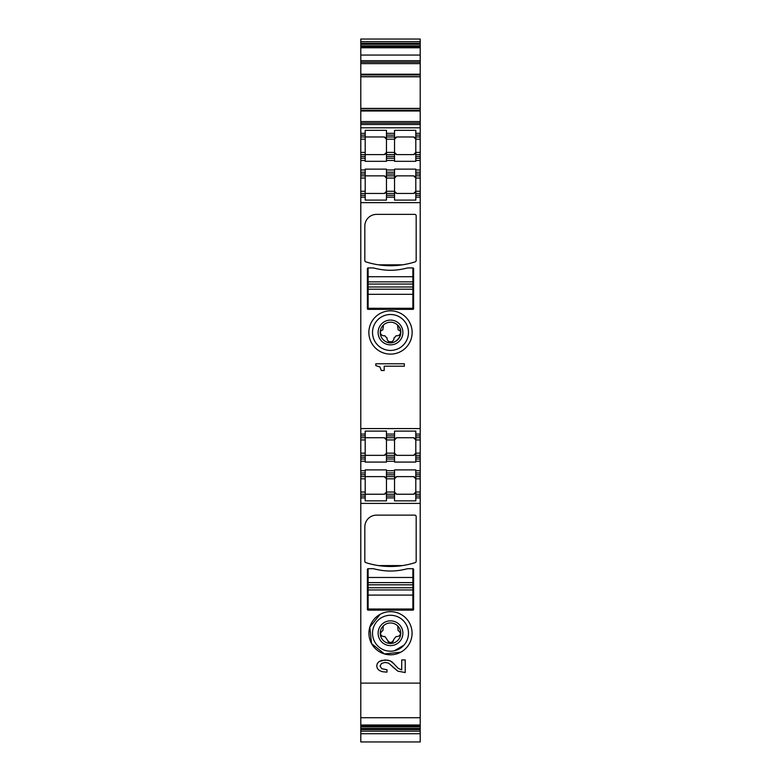 <?xml version="1.0" encoding="UTF-8"?>
<svg xmlns="http://www.w3.org/2000/svg" width="781" height="781" viewBox="0 0 781 781"><rect width="100%" height="100%" fill="white"/><g stroke="black" fill="none" stroke-linecap="round" stroke-linejoin="round"><path stroke-width="1.17" d="M382.309 330.158A0.732 0.732 0 0 0 382.944 329.436A0.732 0.732 0 0 1 382.309 330.158A2.197 2.197 0 0 0 380.415 332.413A3.485 3.485 0 0 0 383.901 335.771L384.945 335.771A6.482 6.482 0 0 0 387.015 337.909L387.015 338.339A3.485 3.485 0 0 0 390.5 341.824A3.485 3.485 0 0 0 393.985 338.339L393.985 337.909A6.482 6.482 0 0 0 396.055 335.771L397.099 335.771A3.485 3.485 0 0 0 400.585 332.413A2.197 2.197 0 0 0 398.691 330.158A0.732 0.732 0 0 1 398.056 329.436A0.732 0.732 0 0 0 398.691 330.158M382.944 329.436L382.944 328.811A3.68 3.68 0 0 1 383.315 327.21L383.315 325.14A10.27 10.27 0 0 0 385.58 341.492A10.27 10.27 0 0 0 397.685 325.14L397.685 327.21A3.68 3.68 0 0 1 398.056 328.811L398.056 329.436M397.07 324.584A10.27 10.27 0 0 0 383.315 325.14A10.27 10.27 0 0 0 385.58 341.492C395.371 347.574 406.364 332.745 397.685 325.14A10.27 10.27 0 0 0 395.42 323.461M396.436 321.606A12.389 12.389 0 0 0 379.625 326.536A12.389 12.389 0 0 0 384.564 343.347A12.389 12.389 0 0 0 401.375 338.417A12.389 12.389 0 0 0 396.436 321.606M381.88 348.248A17.973 17.973 0 0 1 381.88 316.705A17.973 17.973 0 0 1 408.473 332.472A17.973 17.973 0 0 1 399.12 348.248C393.37 351.177 387.63 351.177 381.88 348.248A17.973 17.973 0 0 1 374.724 323.861A17.973 17.973 0 0 1 408.473 332.481A17.973 17.973 0 0 1 399.111 348.248M400.878 351.47A21.643 21.643 0 0 0 409.488 322.104A21.643 21.643 0 0 0 380.122 313.484A21.643 21.643 0 0 0 371.512 342.849A21.643 21.643 0 0 0 400.878 351.47M365.196 195.299L365.196 193.463L384.262 193.463L386.468 191.267L386.468 169.135L365.196 169.135L365.196 169.994L360.793 169.994L360.793 175.862L365.196 175.862L365.196 193.463L384.262 193.463C386.136 192.78 386.868 192.048 386.468 191.267L386.468 200.102L365.196 200.102L365.196 197.134L360.793 197.134L365.196 197.134L365.196 195.299L360.793 195.299L360.793 434.07L365.196 434.07L365.196 431.102L386.468 431.102L386.468 434.07L394.532 434.07L394.532 439.937L396.738 437.741C394.864 438.424 394.132 439.156 394.532 439.937L394.532 455.343L386.468 455.343L386.468 459.013L394.532 459.013L394.532 455.343M360.793 428.574L420.207 428.574L420.207 434.07L415.804 434.07L415.804 431.102L394.532 431.102L394.532 434.07L386.468 434.07L386.468 435.905L394.532 435.905M365.196 496.062L365.196 494.227L384.262 494.227L386.468 492.02L386.468 472.954L394.532 472.954L386.468 472.954L386.468 469.898L365.196 469.898L365.196 470.748L360.793 470.748L360.793 476.625L365.196 476.625L365.196 494.227L384.262 494.227C386.136 493.543 386.868 492.811 386.468 492.02L386.468 500.865L365.196 500.865L365.196 497.897L360.793 497.897L365.196 497.897L365.196 496.062L360.793 496.062L360.793 503.394L420.207 503.394L360.793 503.394L360.793 683.121L420.207 683.121L420.207 494.227L415.804 494.227L415.804 476.625L420.207 476.625L420.207 478.821L415.804 478.821C416.214 478.04 415.472 477.298 413.608 476.625L415.804 478.821M360.793 496.062L360.793 476.625M360.793 470.748L360.793 437.741L384.262 437.741C386.136 438.424 386.868 439.156 386.468 439.937L394.532 439.937M360.793 439.937L365.196 439.937L365.196 434.07L360.793 434.07L360.793 437.741M360.793 195.299L360.793 175.862M360.793 169.994L360.793 136.978L384.262 136.978C386.136 137.661 386.868 138.393 386.468 139.184L394.532 139.184L396.738 136.978C394.864 137.661 394.132 138.393 394.532 139.184L394.532 133.317L386.468 133.317L386.468 135.142L394.532 135.142M360.793 127.811L360.793 123.047L420.207 123.047L420.207 127.811L360.793 127.811L360.793 136.978M360.793 123.047L360.793 121.572L420.207 121.572L420.207 108.569L360.793 108.559L360.793 121.572M420.207 76.792L420.207 108.559L360.793 108.569L360.793 74.908L420.207 74.908L420.207 76.645L360.793 76.645L420.207 76.792L360.793 76.792M360.793 43.228L360.793 39.05L420.207 39.05L420.207 43.228L360.793 43.228L360.793 74.908M360.793 726.906L360.793 741.95L420.207 741.95L420.207 725.608L360.793 725.617L360.793 726.906L420.207 726.906M360.793 725.608L420.207 725.608L420.207 683.121L360.793 683.121L360.793 725.608M386.468 195.299L394.532 195.299L394.532 197.134L386.468 197.134L394.532 197.134L394.532 200.102L415.804 200.102L415.804 197.134L420.207 197.134L420.207 428.574M367.392 268.654A0.732 0.732 0 0 1 368.124 267.922L373.259 267.922A111.498 111.498 0 0 0 379.215 269.211A60.889 60.889 0 0 0 401.785 269.211A111.498 111.498 0 0 0 407.741 267.922L412.876 267.922A0.732 0.732 0 0 1 413.608 268.654L413.608 308.632A0.732 0.732 0 0 1 412.876 309.364L368.124 309.364A0.732 0.732 0 0 1 367.392 308.632L367.392 268.654M415.16 261.86A1.464 1.464 0 0 0 416.175 260.464L416.175 215.839A1.464 1.464 0 0 0 414.711 214.375L376.559 214.375A11.735 11.735 0 0 0 364.825 226.109L364.825 260.464A1.464 1.464 0 0 0 365.84 261.86A80.687 80.687 0 0 0 415.16 261.86M402.4 264.837L378.6 264.837L402.4 264.837M384.184 370.497L384.184 366.201L404.343 366.201L404.343 363.78L375.817 363.78L375.817 365.586L379.986 367.021L381.284 370.497L384.184 370.497M420.207 512.922L420.207 514.494M420.207 516.495L420.207 517.442M420.207 519.55L420.207 520.322M420.207 523.124L420.207 521.581M420.207 537.172L420.207 530.445M420.207 551.991L420.207 548.34M420.207 540.306L420.207 546.036M420.207 43.228L420.207 62.158L360.793 62.158M360.793 63.622L420.207 63.622L420.207 62.158M420.207 64.169L420.207 74.908M420.207 123.047L420.207 121.572M420.207 127.811L420.207 133.317L415.804 133.317L415.804 130.339L394.532 130.339L394.532 133.317L386.468 133.317L386.468 130.339L365.196 130.339L365.196 133.317L360.793 133.317L365.196 133.317L365.196 136.978L384.262 136.978L386.468 139.184L386.468 158.25L394.532 158.25L394.532 154.589L386.468 154.589M415.804 133.317L420.207 133.317L420.207 136.978L415.804 136.978L415.804 133.317M360.793 139.184L365.196 139.184L365.196 154.589L360.793 154.589L365.196 154.589L365.196 158.25L360.793 158.25L365.196 158.25L365.196 161.316L386.468 161.316L386.468 160.456L394.532 160.456L394.532 161.316L415.804 161.316L415.804 158.25L420.207 158.25L415.804 158.25L415.804 154.589L420.207 154.589L420.207 136.978M386.468 175.862L394.532 175.862L394.532 172.191L386.468 172.191L394.532 172.191L394.532 169.135L415.804 169.135L415.804 169.994L420.207 169.994L420.207 154.589L415.804 154.589L415.804 136.978M420.207 169.994L420.207 172.191L415.804 172.191L420.207 172.191L420.207 178.058L415.804 178.058L415.804 175.862L420.207 175.862M415.804 169.994L415.804 175.862M420.207 178.058L420.207 191.267L415.804 191.267L413.608 193.463L396.738 193.463L413.608 193.463C415.472 192.78 416.214 192.048 415.804 191.267L415.804 178.058C416.214 177.277 415.472 176.545 413.608 175.862L415.804 178.058M415.804 191.267L415.804 193.463L420.207 193.463L415.804 193.463L415.804 197.134L420.207 197.134L420.207 191.267M415.804 434.07L420.207 434.07L420.207 437.741L415.804 437.741L415.804 434.07M365.196 439.937L365.196 455.343L360.793 455.343L365.196 455.343L365.196 459.013L360.793 459.013L365.196 459.013L365.196 462.069L386.468 462.069L386.468 461.22L394.532 461.22L394.532 462.069L415.804 462.069L415.804 459.013L420.207 459.013L415.804 459.013L415.804 455.343L420.207 455.343L420.207 437.741M386.468 476.625L394.532 476.625L394.532 469.898L415.804 469.898L415.804 470.748L420.207 470.748L420.207 455.343L415.804 455.343L415.804 437.741M420.207 470.748L420.207 472.954L415.804 472.954L420.207 472.954L420.207 476.625M415.804 470.748L415.804 476.625M386.468 496.062L394.532 496.062L394.532 497.897L386.468 497.897L394.532 497.897L394.532 500.865L415.804 500.865L415.804 497.897L420.207 497.897L415.804 497.897L415.804 494.227L420.207 494.227L420.207 478.821M392.492 666.71L397.802 671.143L405.222 672.548L405.222 659.916L401.717 659.916L401.717 669.893L398.251 668.429L392.326 662.142L390.285 660.902L385.15 659.916L379.029 661.585L377.311 663.528L376.696 665.988L377.389 668.536L379.312 670.479L382.417 671.719L386.985 672.148L386.985 669.737L381.841 668.751L380.083 666.095L381.519 663.42L385.111 662.434L388.577 663.128L397.802 671.143L405.222 672.548L405.222 659.916L401.717 659.916M400.838 652.164A21.565 21.565 0 0 0 409.429 622.896A21.565 21.565 0 0 0 380.162 614.305A21.565 21.565 0 0 0 371.571 643.573A21.565 21.565 0 0 0 400.838 652.164A21.565 21.565 0 0 0 409.429 622.896A21.565 21.565 0 0 0 380.162 614.305M376.559 515.128A11.735 11.735 0 0 0 364.825 526.872L364.825 561.227A1.464 1.464 0 0 0 365.84 562.623A80.687 80.687 0 0 0 415.16 562.623A1.464 1.464 0 0 0 416.175 561.227L416.175 516.602A1.464 1.464 0 0 0 414.711 515.128L376.559 515.128A11.735 11.735 0 0 0 364.825 526.872M413.608 609.395L412.876 610.127A0.732 0.732 0 0 0 413.608 609.395L412.876 610.127L413.608 609.395L413.608 569.417A0.732 0.732 0 0 0 412.876 568.685L407.916 568.685M412.876 610.127L368.124 610.127L367.392 609.395A0.732 0.732 0 0 0 368.124 610.127L367.392 609.395L367.392 569.417L368.124 568.685L368.124 582.616L412.876 582.616L412.876 568.685L413.608 569.417M367.392 569.417L368.124 568.685A0.732 0.732 0 0 0 367.392 569.417L368.124 568.685L373.259 568.685A111.498 111.498 0 0 0 379.215 569.974A60.889 60.889 0 0 0 401.785 569.974A111.498 111.498 0 0 0 407.741 568.685L412.876 568.685M420.207 559.479L420.207 552.928M420.207 566.772L420.207 563.257M420.207 577.54L420.207 573.879M420.207 578.125L420.207 589.801M420.207 64.774L420.207 66.561M420.207 705.311L420.207 708.016M386.468 461.22L386.468 459.013L394.532 459.013L394.532 461.22M365.196 455.343L384.262 455.343C386.136 454.669 386.868 453.927 386.468 453.146L386.468 455.343M384.262 455.343L386.468 453.146L386.468 435.905M415.804 439.937L413.608 437.741L396.738 437.741L413.608 437.741C415.472 438.424 416.214 439.156 415.804 439.937L420.207 439.937M365.196 139.184L365.196 136.978M360.793 172.191L365.196 172.191L360.793 172.191M365.196 169.994L365.196 175.862L384.262 175.862C386.136 176.545 386.868 177.277 386.468 178.058L394.532 178.058L396.738 175.862L413.608 175.862M365.196 193.463L360.793 193.463L365.196 193.463M360.793 472.954L365.196 472.954L360.793 472.954M365.196 470.748L365.196 476.625L384.262 476.625C386.136 477.298 386.868 478.04 386.468 478.821L394.532 478.821L396.738 476.625L413.608 476.625M365.196 494.227L360.793 494.227L365.196 494.227M386.468 191.267L394.532 191.267L396.738 193.463C394.864 192.78 394.132 192.048 394.532 191.267L394.532 175.862M394.532 191.267L394.532 195.299M386.468 160.456L386.468 158.25L394.532 158.25L394.532 160.456M386.468 135.142L386.468 139.184M413.608 154.589C415.472 153.906 416.214 153.174 415.804 152.383L413.608 154.589L396.738 154.589C394.864 153.906 394.132 153.174 394.532 152.383L394.532 139.184M396.738 154.589L394.532 152.383L394.532 154.589M415.804 139.184L413.608 136.978L396.738 136.978L413.608 136.978C415.472 137.661 416.214 138.393 415.804 139.184L420.207 139.184M396.738 175.862C394.864 176.545 394.132 177.277 394.532 178.058M384.262 154.589C386.136 153.906 386.868 153.174 386.468 152.383L384.262 154.589L365.196 154.589M396.738 455.343C394.864 454.669 394.132 453.927 394.532 453.146L396.738 455.343L413.608 455.343C415.472 454.669 416.214 453.927 415.804 453.146L413.608 455.343M396.738 476.625C394.864 477.298 394.132 478.04 394.532 478.821L394.532 476.625M386.468 492.02L394.532 492.02L396.738 494.227L413.608 494.227L396.738 494.227C394.864 493.543 394.132 492.811 394.532 492.02L394.532 478.821M394.532 492.02L394.532 496.062M413.608 494.227C415.472 493.543 416.214 492.811 415.804 492.02L413.608 494.227M380.122 614.325L369.823 627.143L371.531 643.495M371.619 643.651L384.428 653.922L400.76 652.203M391.74 566.469L378.609 565.6L402.4 565.6M365.196 437.741L384.262 437.741L386.468 439.937M386.468 437.741L394.532 437.741M386.468 193.463L394.532 193.463M384.262 175.862L386.468 178.058M386.468 136.978L394.532 136.978M386.468 494.227L394.532 494.227M384.262 476.625L386.468 478.821M399.12 649.011A17.973 17.973 0 0 0 399.12 617.468A17.973 17.973 0 0 0 372.527 633.235A17.973 17.973 0 0 0 399.12 649.011M403.904 645.204L394.346 650.788M384.564 644.11A12.389 12.389 0 0 1 379.625 627.299A12.389 12.389 0 0 1 396.436 622.369A12.389 12.389 0 0 1 401.375 639.17A12.389 12.389 0 0 1 384.564 644.11M385.58 642.246A10.27 10.27 0 0 0 397.685 625.903A10.27 10.27 0 0 0 383.315 625.903A10.27 10.27 0 0 0 385.58 642.246M381.128 637.433L380.337 631.741M383.315 625.903L382.944 630.189L380.415 633.176C380.747 635.295 381.909 636.417 383.901 636.535L384.945 636.535L387.044 639.561C389.651 643.564 391.964 643.417 393.985 639.102L396.055 636.535L397.099 636.535C399.091 636.417 400.243 635.295 400.585 633.176L398.056 630.189L397.685 625.903M382.309 630.921A0.732 0.732 0 0 0 382.944 630.189M380.923 634.865A3.485 3.485 0 0 0 382.065 636.017M387.962 641.494A3.485 3.485 0 0 0 390.002 642.548M392.267 642.109A3.485 3.485 0 0 0 393.439 640.976M398.915 636.027A3.485 3.485 0 0 0 400.585 633.176M398.056 630.189A0.732 0.732 0 0 0 398.691 630.921M368.124 582.616L368.124 609.024L412.876 609.024L412.876 582.616M368.124 589.958L412.876 589.958M373.259 267.922L368.124 267.922L368.124 281.863L412.876 281.863L412.876 267.922M379.195 269.211A60.889 60.889 0 0 0 401.805 269.211M368.124 281.863L368.124 308.27L412.876 308.27L412.876 281.863M368.124 289.195L412.876 289.195M416.175 516.602A1.464 1.464 0 0 0 414.711 515.128M365.84 562.623A80.687 80.687 0 0 0 415.16 562.623A1.464 1.464 0 0 0 416.175 561.227M379.215 569.974A60.889 60.889 0 0 0 401.785 569.974M394.083 663.899L390.285 660.902L387.923 660.179L381.724 660.365L379.029 661.585L377.311 663.528L376.696 665.988L377.389 668.536L379.312 670.479L382.417 671.719L386.985 672.148L386.985 669.737M360.793 202.63L420.207 202.63M360.793 717.719L420.207 717.719M360.793 725.002L420.207 725.002M360.793 725.988L420.207 725.988M360.793 728.497L420.207 728.497M360.793 729.552L420.207 729.552M360.793 731.153L420.207 731.153M360.793 41.637L420.207 41.637M360.793 44.292L420.207 44.292M360.793 45.874L420.207 45.874M360.793 46.801L420.207 46.801M420.207 47.172L360.793 47.172L420.207 47.163M360.793 47.778L420.207 47.778M360.793 55.07L420.207 55.07M360.793 60.693L420.207 60.693M360.793 74.205L420.207 74.205M420.207 108.413L360.793 108.413M360.793 110.297L420.207 110.297M360.793 111L420.207 111M360.793 124.511L420.207 124.511M420.207 135.142L415.804 135.142M420.207 152.383L415.804 152.383M420.207 156.425L415.804 156.425M420.207 160.456L415.804 160.456M365.196 160.456L360.793 160.456M386.468 169.994L394.532 169.994M420.207 174.026L415.804 174.026M420.207 195.299L415.804 195.299M420.207 435.905L415.804 435.905M420.207 453.146L415.804 453.146M420.207 457.178L415.804 457.178M420.207 461.22L415.804 461.22M386.468 470.748L394.532 470.748M365.196 461.22L360.793 461.22M420.207 474.789L415.804 474.789M420.207 492.02L415.804 492.02M420.207 496.062L415.804 496.062M365.196 135.142L360.793 135.142M365.196 152.383L360.793 152.383M365.196 156.425L360.793 156.425M365.196 174.026L360.793 174.026M365.196 178.058L360.793 178.058M365.196 191.267L360.793 191.267M365.196 435.905L360.793 435.905M365.196 453.146L360.793 453.146M365.196 457.178L360.793 457.178M365.196 474.789L360.793 474.789M365.196 478.821L360.793 478.821M365.196 492.02L360.793 492.02M386.468 457.178L394.532 457.178M386.468 453.146L394.532 453.146M386.468 174.026L394.532 174.026M386.468 156.425L394.532 156.425M386.468 152.383L394.532 152.383M386.468 474.789L394.532 474.789M368.124 577.481L412.876 577.481M368.124 584.823L412.876 584.823M368.124 595.093L412.876 595.093M368.124 587.751L412.876 587.751M368.124 276.728L412.876 276.728M368.124 284.059L412.876 284.059M368.124 294.33L412.876 294.33M368.124 286.998L412.876 286.998M360.793 733.73L420.207 733.73"/></g></svg>
